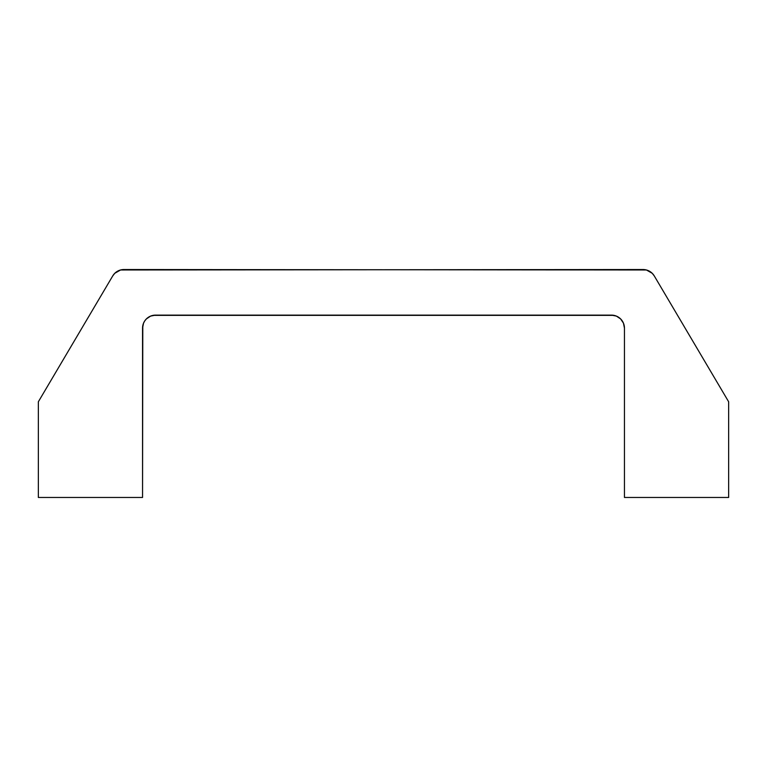 <?xml version="1.0" encoding="UTF-8"?>
<svg xmlns="http://www.w3.org/2000/svg" width="767" height="767" viewBox="0 0 767 767"><rect width="100%" height="100%" fill="white"/><g stroke="black" fill="none" stroke-linecap="round" stroke-linejoin="round"><path stroke-width="1.15" d="M142.796 325.601L142.547 497.467L38.35 497.467L38.35 401.783L112.72 275.938A13.02 13.02 0 0 1 123.928 269.533L646.408 269.974L652.209 273.282L654.28 275.938L728.65 401.783L728.65 497.467L624.453 497.467L624.453 328.142L623.466 323.166L620.637 318.938L616.409 316.109L611.433 315.122L155.567 315.122L150.591 316.109L146.363 318.938L144.742 320.913L143.534 323.166L142.547 328.142L142.547 497.467L38.35 497.467L38.35 401.783L112.72 275.938L114.791 273.282L120.592 269.974L643.072 269.533A13.02 13.02 0 0 1 654.28 275.938L728.65 401.783L728.65 497.467L624.453 497.467L624.453 328.142L623.466 323.166M613.974 315.371L153.026 315.371M652.286 273.359L651.49 272.621L652.286 273.359M649.716 271.355L648.575 270.751M646.725 270.061L645.383 269.744M114.714 273.359L115.51 272.621L114.714 273.359M117.284 271.355L118.425 270.751L117.284 271.355M121.617 269.744L120.275 270.061M123.928 269.533A13.02 13.02 0 0 0 123.008 269.572M611.433 315.122A13.02 13.02 0 0 1 624.453 328.142M142.547 328.142A13.02 13.02 0 0 1 155.567 315.122"/></g></svg>
